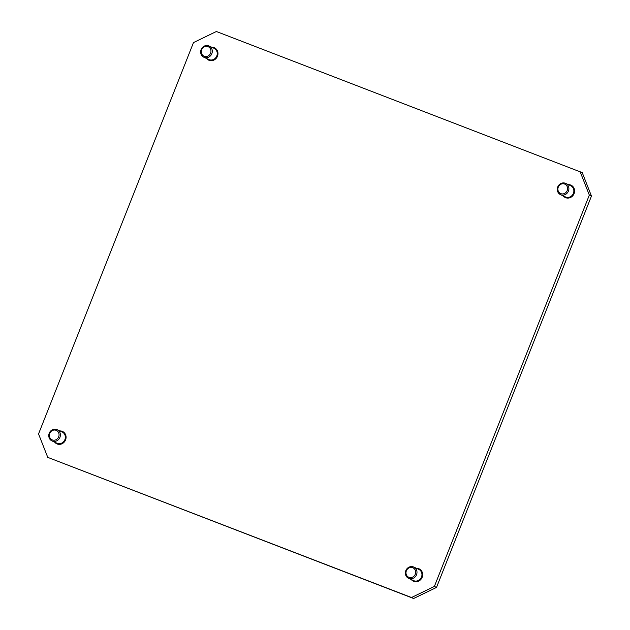 <?xml version="1.0" encoding="UTF-8"?>
<svg xmlns="http://www.w3.org/2000/svg" width="630" height="630" viewBox="0 0 630 630"><rect width="100%" height="100%" fill="white"/><g stroke="black" fill="none" stroke-linecap="round" stroke-linejoin="round"><path stroke-width="0.94" d="M413.469 581.246A6.812 6.3 114.8 0 1 411.374 579.6M565.37 197.568A6.812 6.3 114.8 0 1 563.283 195.922M56.865 443.851A6.812 6.3 114.8 0 1 54.771 442.205M208.766 60.173A6.812 6.3 114.8 0 1 206.679 58.527M563.212 195.891A6.812 6.3 -65.2 0 0 565.338 197.552A6.812 6.3 -65.2 0 0 574.08 193.638A6.812 6.3 -65.2 0 0 571.048 185.189A6.812 6.3 -65.2 0 0 568.402 184.645M206.608 58.495A6.812 6.3 -65.2 0 0 208.735 60.157A6.812 6.3 -65.2 0 0 217.468 56.243A6.812 6.3 -65.2 0 0 214.444 47.793A6.812 6.3 -65.2 0 0 211.798 47.25M54.7 442.166A6.812 6.3 -65.2 0 0 56.826 443.835A6.812 6.3 -65.2 0 0 65.567 439.913A6.812 6.3 -65.2 0 0 62.535 431.463A6.812 6.3 -65.2 0 0 59.889 430.928M411.303 579.561A6.812 6.3 -65.2 0 0 413.43 581.222A6.812 6.3 -65.2 0 0 422.171 577.308A6.812 6.3 -65.2 0 0 419.139 568.859A6.812 6.3 -65.2 0 0 416.493 568.323M47.762 457.372L38.548 433.928L193.489 42.58L216.373 31.5L582.238 172.628L591.452 196.072L436.511 587.42L413.627 598.5L47.762 457.372L411.5 597.516L434.377 586.435L436.511 587.42M591.452 196.072L589.326 195.087L434.377 586.435M413.627 598.5L411.5 597.516M589.326 195.087L580.112 171.643M416.564 568.355A6.812 6.3 114.8 0 1 419.178 568.874M59.96 430.959A6.812 6.3 114.8 0 1 62.567 431.479M211.869 47.289A6.812 6.3 114.8 0 1 214.476 47.809M568.473 184.685A6.812 6.3 114.8 0 1 571.079 185.204M567.189 190.567A5.158 4.772 -65.2 0 0 564.63 184.054A5.158 4.772 -65.2 0 0 558.274 187.134A5.158 4.772 -65.2 0 0 560.834 193.646A5.158 4.772 -65.2 0 0 567.189 190.567M557.739 186.952A6.19 5.733 114.8 0 1 565.677 183.393A6.19 5.733 114.8 0 1 568.433 191.071A6.19 5.733 114.8 0 1 560.487 194.638A6.19 5.733 114.8 0 1 557.739 186.952M565.677 183.393L570.646 185.685A6.19 5.733 114.8 0 1 573.402 193.363A6.19 5.733 114.8 0 1 565.457 196.93L560.487 194.638M415.28 574.237A5.158 4.772 -65.2 0 0 412.721 567.724A5.158 4.772 -65.2 0 0 406.366 570.804A5.158 4.772 -65.2 0 0 408.925 577.316A5.158 4.772 -65.2 0 0 415.28 574.237M405.83 570.622A6.19 5.733 114.8 0 1 413.776 567.063A6.19 5.733 114.8 0 1 416.524 574.749A6.19 5.733 114.8 0 1 408.587 578.308A6.19 5.733 114.8 0 1 405.83 570.622M413.776 567.063L418.737 569.355A6.19 5.733 114.8 0 1 421.494 577.041A6.19 5.733 114.8 0 1 413.548 580.6L408.587 578.308M210.585 53.172A5.158 4.772 -65.2 0 0 208.026 46.659A5.158 4.772 -65.2 0 0 201.671 49.738A5.158 4.772 -65.2 0 0 204.222 56.251A5.158 4.772 -65.2 0 0 210.585 53.172M201.127 49.557A6.19 5.733 114.8 0 1 209.073 45.998A6.19 5.733 114.8 0 1 211.83 53.684A6.19 5.733 114.8 0 1 203.884 57.243A6.19 5.733 114.8 0 1 201.127 49.557M209.073 45.998L214.042 48.289A6.19 5.733 114.8 0 1 216.791 55.968A6.19 5.733 114.8 0 1 208.853 59.535L203.884 57.243M58.677 436.842A5.158 4.772 -65.2 0 0 56.117 430.329A5.158 4.772 -65.2 0 0 49.762 433.409A5.158 4.772 -65.2 0 0 52.321 439.921A5.158 4.772 -65.2 0 0 58.677 436.842M49.227 433.227A6.19 5.733 114.8 0 1 57.165 429.668A6.19 5.733 114.8 0 1 59.921 437.354A6.19 5.733 114.8 0 1 51.983 440.913A6.19 5.733 114.8 0 1 49.227 433.227M57.165 429.668L62.134 431.959A6.19 5.733 114.8 0 1 64.89 439.645A6.19 5.733 114.8 0 1 56.944 443.205L51.983 440.913"/></g></svg>
